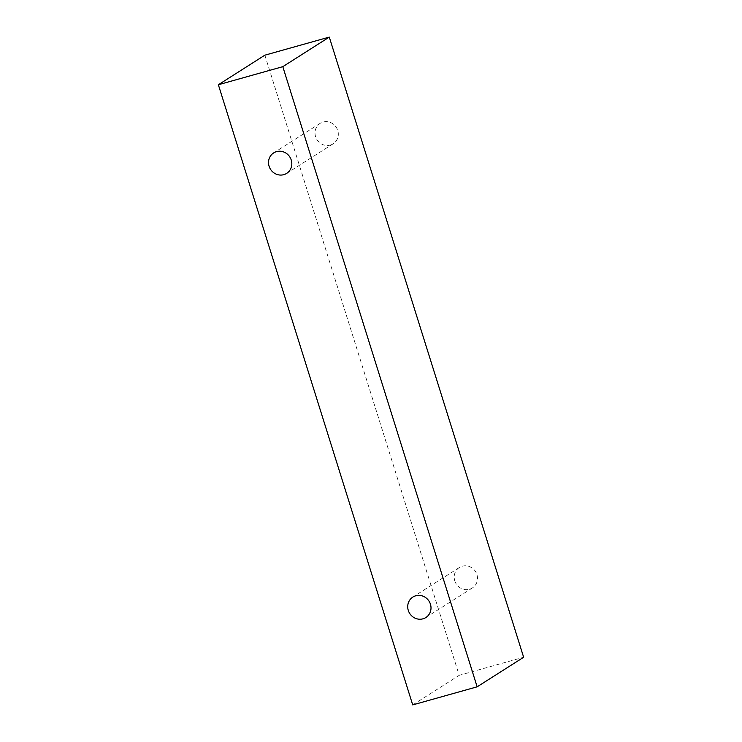 <?xml version="1.0" encoding="UTF-8"?>
<svg xmlns="http://www.w3.org/2000/svg" width="742" height="742" viewBox="0 0 742 742"><rect width="100%" height="100%" fill="white"/><g stroke="black" fill="none" stroke-linecap="round" stroke-linejoin="round"><path stroke-width="0.56" stroke-dasharray="3.71 2.78" d="M454.781 580.838A12.122 11.455 -122.5 0 0 469.463 589.25A12.122 11.455 -122.5 0 0 472.366 587.961A12.122 11.455 -122.5 0 0 475.52 571.59A12.122 11.455 -122.5 0 0 459.354 567.5A12.122 11.455 -122.5 0 0 454.781 580.838M330.273 145.089A12.122 11.455 -122.5 0 0 333.167 143.8A12.122 11.455 -122.5 0 0 336.33 127.42A12.122 11.455 -122.5 0 0 320.154 123.339A12.122 11.455 -122.5 0 0 315.591 136.676A12.122 11.455 -122.5 0 0 330.273 145.089M264.857 55.177L459.196 675.331L523.639 657.254M412.71 704.9L459.196 675.331M459.354 567.5L412.858 597.069M472.366 587.961L425.871 617.529M320.154 123.339L273.668 152.908M333.167 143.8L286.681 173.368"/><path stroke-width="1.11" d="M408.286 610.406A12.122 11.455 57.5 0 1 412.858 597.069A12.122 11.455 57.5 0 1 429.024 601.159A12.122 11.455 57.5 0 1 425.871 617.529A12.122 11.455 57.5 0 1 408.286 610.406M523.639 657.254L329.29 37.1L264.857 55.177L218.361 84.746L412.71 704.9L477.143 686.823L523.639 657.254M269.096 166.245A12.122 11.455 57.5 0 1 273.668 152.908A12.122 11.455 57.5 0 1 289.834 156.998A12.122 11.455 57.5 0 1 286.681 173.368A12.122 11.455 57.5 0 1 269.096 166.245M477.143 686.823L282.804 66.669L218.361 84.746M282.804 66.669L329.29 37.1"/></g></svg>
